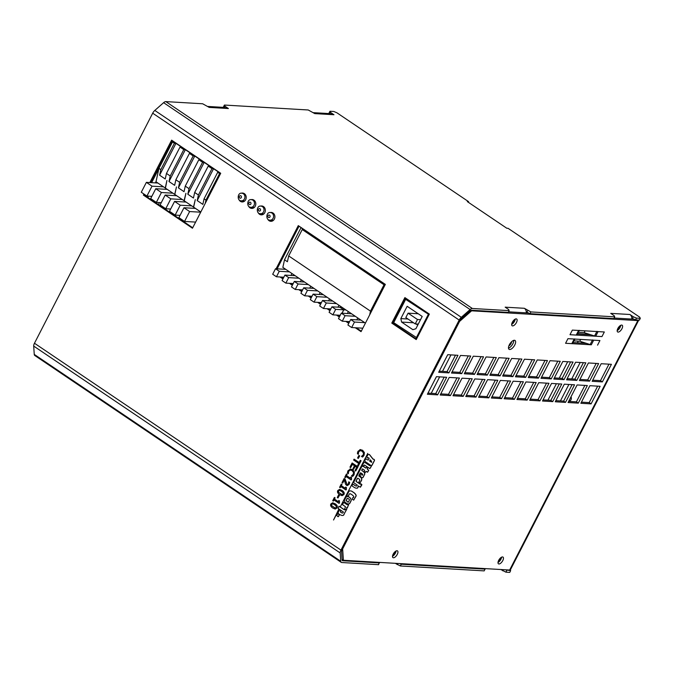 <?xml version="1.0" encoding="UTF-8"?>
<svg xmlns="http://www.w3.org/2000/svg" width="674" height="674" viewBox="0 0 674 674"><rect width="100%" height="100%" fill="white"/><g stroke="black" fill="none" stroke-linecap="round" stroke-linejoin="round"><path stroke-width="1.01" d="M589.464 334.346L577.559 333.647M429.313 314.143L405.647 298.169M385.309 284.445L299.037 226.211M220.684 173.328L172.392 140.731M514.734 345.054A5.333 2.393 -56 0 1 509.072 349.309A5.333 2.393 -56 0 1 510.066 343.555A5.333 2.393 -56 0 1 515.037 340.471A5.333 2.393 -56 0 1 514.734 345.054M508.482 348.146A5.333 2.393 124 0 0 512.855 343.782A5.333 2.393 124 0 0 513.74 340.362M516.444 322.509A4.061 1.828 -56 0 1 512.122 325.753A4.061 1.828 -56 0 1 512.88 321.363A4.061 1.828 -56 0 1 516.672 319.021A4.061 1.828 -56 0 1 516.444 322.509M511.676 324.388A4.061 1.828 124 0 0 514.557 321.237A4.061 1.828 124 0 0 515.239 319.114M621.942 328.71A4.061 1.828 -56 0 1 617.628 331.953A4.061 1.828 -56 0 1 618.387 327.564A4.061 1.828 -56 0 1 622.169 325.222A4.061 1.828 -56 0 1 621.942 328.71M617.182 330.589A4.061 1.828 124 0 0 620.063 327.438A4.061 1.828 124 0 0 620.737 325.315M502.779 560.583A4.061 1.828 -56 0 1 498.457 563.826A4.061 1.828 -56 0 1 499.223 559.437A4.061 1.828 -56 0 1 503.006 557.095A4.061 1.828 -56 0 1 502.779 560.583M498.01 562.461A4.061 1.828 124 0 0 500.9 559.31A4.061 1.828 124 0 0 501.574 557.187M397.272 554.382A4.061 1.828 -56 0 1 392.959 557.625A4.061 1.828 -56 0 1 393.717 553.236A4.061 1.828 -56 0 1 397.5 550.894A4.061 1.828 -56 0 1 397.272 554.382M392.512 556.261A4.061 1.828 124 0 0 395.394 553.11A4.061 1.828 124 0 0 396.068 550.987M571.021 396.784A2.923 2.519 93.4 0 1 568.746 401.207M568.881 400.937A2.923 2.519 -86.6 0 0 569.311 401.148M589.893 385.697L600.121 386.295L591.09 403.878L580.853 403.279L589.893 385.697M581.435 402.151L589.202 402.605L591.09 403.878M589.202 402.605L597.661 386.151M601.183 363.716L611.419 364.314L602.379 381.897L592.151 381.299L601.183 363.716M592.732 380.178L600.5 380.633L602.379 381.897M600.5 380.633L608.959 364.171M577.104 384.947L587.332 385.545L578.3 403.128L568.064 402.53L577.104 384.947M568.645 401.401L576.413 401.856L578.3 403.128M576.413 401.856L584.872 385.402M588.402 362.966L598.63 363.564L589.59 381.147L579.362 380.549L588.402 362.966M579.943 379.42L587.711 379.883L589.59 381.147M587.711 379.883L596.17 363.421M564.315 384.188L574.543 384.795L565.511 402.378L555.275 401.771L564.315 384.188M555.856 400.651L563.633 401.106L565.511 402.378M563.633 401.106L572.083 384.652M575.613 362.216L585.841 362.814L576.801 380.397L566.573 379.799L575.613 362.216M567.154 378.67L574.922 379.125L576.801 380.397M574.922 379.125L583.381 362.671M551.526 383.439L561.754 384.045L552.722 401.62L542.494 401.022L551.526 383.439M543.067 399.901L550.843 400.356L552.722 401.62M550.843 400.356L559.302 383.894M562.824 361.458L573.052 362.064L564.02 379.647L553.784 379.041L562.824 361.458M554.365 377.92L562.133 378.375L564.02 379.647M562.133 378.375L570.592 361.921M538.737 382.689L548.965 383.287L539.933 400.87L529.705 400.272L538.737 382.689M530.278 399.143L538.054 399.606L539.933 400.87M538.054 399.606L546.513 383.144M550.035 360.708L560.263 361.315L551.231 378.898L540.995 378.291L550.035 360.708M541.576 377.17L549.344 377.625L551.231 378.898M549.344 377.625L557.802 361.163M525.947 381.939L536.184 382.537L527.144 400.12L516.916 399.522L525.947 381.939M517.489 398.393L525.265 398.848L527.144 400.12M525.265 398.848L533.724 382.394M537.245 359.958L547.473 360.556L538.442 378.139L528.205 377.541L537.245 359.958M528.787 376.421L536.563 376.876L538.442 378.139M536.563 376.876L545.013 360.413M513.158 381.189L523.395 381.787L514.355 399.37L504.127 398.772L513.158 381.189M504.7 397.643L512.476 398.098L514.355 399.37M512.476 398.098L520.935 381.644M524.456 359.208L534.684 359.806L525.653 377.389L515.425 376.791L524.456 359.208M515.998 375.662L523.774 376.126L525.653 377.389M523.774 376.126L532.233 359.663M500.369 380.431L510.606 381.037L501.566 398.62L491.338 398.014L500.369 380.431M491.919 396.893L499.687 397.348L501.566 398.62M499.687 397.348L508.145 380.894M511.667 358.458L521.895 359.057L512.863 376.64L502.636 376.041L511.667 358.458M503.208 374.913L510.985 375.367L512.863 376.64M510.985 375.367L519.443 358.913M487.588 379.681L497.816 380.288L488.776 397.862L478.548 397.264L487.588 379.681M479.13 396.144L486.898 396.598L488.776 397.862M486.898 396.598L495.356 380.136M498.878 357.7L509.114 358.307L500.074 375.89L489.846 375.283L498.878 357.7M490.419 374.163L498.196 374.618L500.074 375.89M498.196 374.618L506.654 358.164M474.799 378.931L485.027 379.529L475.987 397.112L465.759 396.514L474.799 378.931M466.341 395.385L474.108 395.849L475.987 397.112M474.108 395.849L482.567 379.386M486.089 356.95L496.325 357.557L487.285 375.14L477.057 374.533L486.089 356.95M477.63 373.413L485.406 373.868L487.285 375.14M485.406 373.868L493.865 357.405M462.01 378.181L472.238 378.78L463.206 396.363L452.97 395.764L462.01 378.181M453.551 394.635L461.319 395.09L463.206 396.363M461.319 395.09L469.778 378.636M473.3 356.201L483.536 356.799L474.496 374.382L464.268 373.784L473.3 356.201M464.849 372.663L472.617 373.118L474.496 374.382M472.617 373.118L481.076 356.656M449.221 377.432L459.449 378.03L450.417 395.613L440.181 395.015L449.221 377.432M440.762 393.886L448.53 394.341L450.417 395.613M448.53 394.341L456.989 377.887M460.519 355.451L470.747 356.049L461.707 373.632L451.479 373.034L460.519 355.451M452.06 371.905L459.828 372.368L461.707 373.632M459.828 372.368L468.287 355.906M436.432 376.673L446.66 377.28L437.628 394.863L427.392 394.256L436.432 376.673M427.973 393.136L435.749 393.591L437.628 394.863M435.749 393.591L444.208 377.137M447.73 354.701L457.958 355.299L448.918 372.882L438.69 372.284L447.73 354.701M439.271 371.155L447.039 371.61L448.918 372.882M447.039 371.61L455.498 355.156M633.948 319.198L614.115 318.035M528.382 312.997L508.55 311.826M577.357 333.984L590.82 334.776M572.951 342.561L586.414 343.352M638.598 320.369L510.395 569.825A5.08 1.171 27.2 0 1 509.645 570.044L343.395 560.271L342.645 548.906L459.558 321.431L471.598 310.815L637.848 320.588A5.08 1.171 27.2 0 0 638.598 320.369A5.08 1.171 27.2 0 0 638.598 320.066M596.928 331.355A3.808 0.876 -152.8 0 0 598.082 331.608L604.325 331.979L601.949 336.587L569.985 334.708L572.352 330.1L604.325 331.979L601.949 336.587L595.706 336.225A3.808 0.876 27.2 0 1 594.552 335.972L584.164 332.644L578.368 332.307L576.784 334.927A3.808 0.876 27.2 0 1 576.228 335.079L569.985 334.708L572.352 330.1L578.595 330.462L576.228 335.079M574.754 338.887A3.808 0.876 -152.8 0 1 574.189 339.03L567.946 338.668L565.579 343.285L571.822 343.647A3.808 0.876 27.2 0 0 572.378 343.496L573.97 340.876L579.758 341.221L590.146 344.54A3.808 0.876 27.2 0 0 591.309 344.793L565.579 343.285L567.946 338.668L599.919 340.547L597.552 345.164L599.919 340.547L593.676 340.176A3.808 0.876 -152.8 0 1 592.522 339.932M329.359 113.594L313.368 112.659M223.793 107.393L207.803 106.45M342.055 559.369L343.395 560.271M506.772 228.225L469.171 202.849M470.907 310.352L471.598 310.815M580.188 362.486L571.729 378.94M568.89 384.458L560.431 400.92M581.746 341.853L581.14 343.041M578.284 341.137L577.416 342.822M567.693 361.744L559.235 378.207M556.395 383.725L547.937 400.188M579.758 341.221L580.685 339.418M573.97 340.876L574.897 339.073M364.718 322.644L354.49 322.046L351.668 327.539L362.823 328.196M354.49 322.046L350.724 319.51L347.902 325.003L351.668 327.539M350.724 319.51L360.961 320.108M308.304 284.571L298.077 283.973L294.319 281.429L291.497 286.93L295.254 289.466L302.626 289.896M298.077 283.973L295.254 289.466M310.756 286.223L309.77 288.135M294.319 281.429L304.547 282.035M336.511 303.612L326.283 303.005L322.526 300.469L319.695 305.962L323.461 308.498L330.833 308.936M326.283 303.005L323.461 308.498M338.955 305.263L337.977 307.167M322.526 300.469L332.754 301.067M348.357 311.607L347.38 313.52M345.914 309.956L343.791 309.829L340.016 307.319L342.156 307.42M343.791 309.829L342.055 313.208M343.74 309.829L335.686 309.349L331.92 306.813L339.982 307.285L343.74 309.829L342.004 313.199M331.92 306.813L329.097 312.306L332.863 314.851L340.235 315.28M335.686 309.349L332.863 314.851M298.911 278.227L288.674 277.621L284.917 275.085L282.094 280.578L285.852 283.122L293.224 283.552M288.674 277.621L285.852 283.122M301.354 279.878L300.368 281.791M284.917 275.085L295.145 275.691M357.759 317.951L356.782 319.864M355.316 316.3L345.088 315.702L341.322 313.157L338.5 318.659L342.266 321.195L349.637 321.624M341.322 313.157L351.558 313.764M345.088 315.702L342.266 321.195M327.109 297.259L316.881 296.661L313.124 294.125L310.293 299.618L314.059 302.154L321.431 302.592M316.881 296.661L314.059 302.154M329.561 298.911L328.575 300.823M313.124 294.125L323.352 294.723M317.707 290.915L307.479 290.317L303.721 287.781L300.899 293.274L304.656 295.81L312.028 296.24M307.479 290.317L304.656 295.81M320.158 292.567L319.173 294.479M303.721 287.781L313.949 288.379M289.508 271.883L279.272 271.277L275.514 268.741L272.692 274.234L276.45 276.77L283.821 277.208M275.514 268.741L285.742 269.339M279.272 271.277L276.45 276.77M291.952 273.526L290.966 275.439M271.841 212.504A4.44 3.833 -86.6 0 0 271.26 212.613M269.314 220.044A4.44 3.833 -86.6 0 0 271.319 221.299M270.19 212.563A4.44 3.833 93.4 0 1 271.327 212.436A4.44 3.833 93.4 0 1 273.046 213.026A4.44 3.833 93.4 0 1 274.731 218.132A4.44 3.833 93.4 0 1 270.805 221.308A4.44 3.833 93.4 0 1 267.704 219.067M262.287 206.059A4.44 3.833 -86.6 0 0 261.706 206.168M259.76 213.599A4.44 3.833 -86.6 0 0 261.773 214.854M260.636 206.118A4.44 3.833 93.4 0 1 261.782 205.991A4.44 3.833 93.4 0 1 263.492 206.581A4.44 3.833 93.4 0 1 265.177 211.678A4.44 3.833 93.4 0 1 261.259 214.863A4.44 3.833 93.4 0 1 258.15 212.622M252.733 199.614A4.44 3.833 -86.6 0 0 252.152 199.723M250.206 207.154A4.44 3.833 -86.6 0 0 252.219 208.401M251.082 199.673A4.44 3.833 93.4 0 1 252.228 199.538A4.44 3.833 93.4 0 1 253.938 200.127A4.44 3.833 93.4 0 1 255.631 205.233A4.44 3.833 93.4 0 1 251.705 208.409A4.44 3.833 93.4 0 1 248.596 206.177M243.146 193.135A4.44 3.833 -86.6 0 0 242.497 193.27M240.635 200.7A4.44 3.833 -86.6 0 0 242.632 201.93M241.393 193.236A4.44 3.833 93.4 0 1 242.64 193.067A4.44 3.833 93.4 0 1 244.35 193.657A4.44 3.833 93.4 0 1 246.035 198.763A4.44 3.833 93.4 0 1 242.118 201.939A4.44 3.833 93.4 0 1 238.992 199.673M619.911 325.862A3.176 1.424 -56 0 1 619.381 327.85A3.176 1.424 -56 0 1 617.216 330.268M514.355 319.712A3.176 1.424 -56 0 1 513.815 321.65A3.176 1.424 -56 0 1 511.726 324.026M395.604 551.265A3.176 1.424 -56 0 1 395.124 552.613A3.176 1.424 -56 0 1 392.765 555.123M501.178 557.415A3.176 1.424 -56 0 1 500.681 558.813A3.176 1.424 -56 0 1 498.255 561.358M379.235 562.377L378.603 564.686L341.777 562.52A4.566 2.056 -56 0 1 341.246 562.352L34.753 355.476A4.566 2.056 124 0 1 34.248 354.389L33.7 346.082A4.566 2.056 124 0 1 34.467 343.243L152.695 113.19A4.566 2.056 124 0 1 154.809 110.435L163.613 102.675A4.566 2.056 124 0 1 165.838 101.605L202.663 103.771L209.21 107.402L228.393 108.531L225.006 106.248L224.408 105.051L308.229 109.98L314.775 113.603L333.959 114.732L330.572 112.448L329.965 111.252L333.807 111.48L336.966 112.828L468.59 201.669L467.309 201.593L506.797 228.242L508.078 228.317L639.702 317.159L640.3 318.355L636.467 318.128L633.307 316.78L632.397 318.541L635.557 319.889L639.399 320.108L640.3 318.355M633.307 316.78L629.92 314.497L610.737 313.368L614.124 315.659L614.722 316.847L530.901 311.927L524.355 308.296L505.171 307.167L508.558 309.45L509.165 310.647L472.331 308.481A4.566 2.056 -56 0 0 470.107 309.543L461.302 317.311A4.566 2.056 -56 0 0 459.188 320.066L340.96 550.119A4.566 2.056 -56 0 0 340.193 552.958L340.741 561.265A4.566 2.056 -56 0 0 341.246 562.352M224.408 105.051L223.507 106.812L223.987 107.764M224.215 107.781L225.006 106.248M208.392 106.854L226.624 107.924A4.566 3.943 93.4 0 1 228.393 108.531M329.965 111.252L329.064 113.013L329.544 113.973M632.397 318.541L631.833 318.153A4.566 3.943 93.4 0 1 631.791 319.072M524.355 308.296A4.566 3.943 93.4 0 1 526.268 311.952L530 313.68L613.82 318.608L614.722 316.847M379.504 562.925L342.678 560.76A2.536 1.137 124 0 1 342.384 560.667A2.536 1.137 124 0 1 342.106 560.069L341.558 551.753A2.536 1.137 124 0 1 341.979 550.178L460.216 320.125A2.536 1.137 124 0 1 461.387 318.591L470.191 310.832A2.536 1.137 124 0 1 471.429 310.242L508.255 312.407L509.165 310.647M329.78 113.982L330.572 112.448M313.958 113.055L332.189 114.125A4.566 3.943 93.4 0 1 333.959 114.732M468.287 202.251L468.59 201.669M484.791 568.578L485.069 569.126L401.249 564.205L399.792 563.582M510.294 569.934L510.648 570.634L505.357 569.791M500.824 569.522L505.904 572.167L509.738 572.394L510.648 570.634M395.259 563.321L400.348 565.966L484.168 570.886L485.069 569.126M635.557 319.889L636.467 318.128M629.92 314.497A4.566 3.943 93.4 0 1 631.833 318.153M527.742 310.579L526.841 312.34M530 313.68L530.901 311.927M400.348 565.966L401.249 564.205M397.778 563.464L397.188 564.618M505.904 572.167L506.806 570.406M503.335 569.673L502.745 570.819M361.289 331.178L356.302 327.808M348.989 322.88L346.899 321.464M339.595 316.536L337.497 315.12M330.193 310.192L328.095 308.776M320.79 303.848L318.692 302.432M311.388 297.495L309.29 296.08M301.986 291.151L299.888 289.736M292.583 284.807L290.486 283.392M283.181 278.463L281.083 277.048M280.064 276.989L282.937 278.926M289.466 283.333L292.339 285.271M298.868 289.677L301.741 291.623M308.262 296.021L311.144 297.967M317.665 302.365L320.546 304.311M327.067 308.717L329.948 310.655M336.469 315.061L339.351 317.007M345.872 321.405L348.753 323.352M355.274 327.749L361.045 331.65L385.334 284.394L298.279 225.63L276.104 268.774M526.268 311.952A4.566 3.943 93.4 0 1 526.226 312.871M149.839 182.57L171.634 140.158L220.71 173.277L192.469 228.225L143.393 195.098L143.941 194.045M172.418 140.681L150.858 182.629M144.725 194.567L144.421 195.165L143.393 195.098M144.421 195.165L192.713 227.761M299.054 226.161L277.124 268.833M429.338 314.092L416.229 339.586L391.788 323.09L404.889 297.596L429.338 314.092M405.672 298.119L392.807 323.149L391.788 323.09M392.807 323.149L416.473 339.123M369.655 314.91L370.481 311.135L288.683 255.926L287.41 261.739L284.512 259.785L282.853 267.384L365.426 323.124M385.115 284.824L384.037 284.765L370.481 311.135M384.037 284.765L302.238 229.556L303.898 229.649L301.008 227.694L284.512 259.785M302.238 229.556L288.683 255.926M161.49 206.682L162.779 206.758M511.633 341.701A3.126 1.399 -56 0 1 511.103 343.437A3.126 1.399 -56 0 1 508.87 345.872M205.216 203.43L205.949 200.085L204.07 198.813L202.849 204.382L197.212 200.574L198.426 195.005L194.668 192.469L193.446 198.03L187.81 194.222L189.023 188.661L185.266 186.125L184.044 191.686L178.408 187.877L179.629 182.317L175.863 179.781L174.642 185.342L169.006 181.533L170.227 175.973L166.461 173.437L165.24 178.998L159.603 175.189L160.825 169.629L158.938 168.357L155.997 181.769L165.265 188.021L166.925 180.463L165.442 188.147L174.718 194.407L176.47 186.909L174.819 194.466L184.069 200.717L185.931 193.295L184.272 200.852L193.497 207.078L195.283 199.605L193.623 207.162L200.81 212.015M220.457 173.766L217.626 172.443L219.219 172.536L213.574 168.727L211.981 168.635L208.224 166.099L209.816 166.192L204.171 162.383L202.579 162.291L189.023 188.661M202.579 162.291L198.822 159.755L185.266 186.125M204.171 162.383L187.81 194.222M208.224 166.099L194.668 192.469M211.981 168.635L198.426 195.005M213.574 168.727L197.212 200.574M217.626 172.443L204.07 198.813M219.505 173.715L205.949 200.085M198.822 159.755L200.414 159.848L194.769 156.039L193.177 155.947L189.419 153.402L191.012 153.495L185.367 149.687L183.775 149.594L180.017 147.058L181.609 147.151L175.965 143.343L174.381 143.25L172.493 141.987L158.938 168.357M172.493 141.987L174.414 142.096M174.381 143.25L160.825 169.629M175.965 143.343L159.603 175.189M180.017 147.058L166.461 173.437M183.775 149.594L170.227 175.973M185.367 149.687L169.006 181.533M189.419 153.402L175.863 179.781M193.177 155.947L179.629 182.317M194.769 156.039L178.408 187.877M191.728 205.882L180.219 205.208L174.574 201.4L169.494 211.291L175.139 215.099L180.051 215.385M174.574 201.4L186.083 202.074M180.219 205.208L175.139 215.099M172.923 193.194L161.415 192.511L155.77 188.712L150.69 198.594L156.334 202.402L161.246 202.697M161.415 192.511L156.334 202.402M155.77 188.712L167.287 189.386M182.325 199.538L170.817 198.864L165.737 208.755L170.648 209.041M170.817 198.864L165.172 195.056L160.092 204.947L165.737 208.755M165.172 195.056L176.681 195.73M200.709 212.2L189.621 211.552L183.977 207.744L178.896 217.635L184.533 221.443L195.62 222.091M189.621 211.552L184.533 221.443M183.977 207.744L195.485 208.418M163.521 186.85L152.012 186.167L146.932 196.058L151.844 196.353M152.012 186.167L146.376 182.359L141.287 192.25L146.932 196.058M146.376 182.359L157.885 183.042M154.868 201.416L154.565 202.015M159.468 202.588L158.432 204.618M156.056 181.533L155.357 182.89M148.541 196.151L147.859 197.482M172.982 141.127L172.544 141.987M158.904 168.525L151.633 182.671M145.314 194.971L145.011 195.561M450.965 354.886L442.506 371.349M439.667 376.867L431.208 393.321M579.16 330.311A3.808 0.876 -152.8 0 1 578.595 330.462M579.295 330.504L578.368 332.307M585.091 330.841L584.164 332.644M408.09 313.166L405.824 317.555L415.226 323.908L417.484 319.51L408.09 313.166L418.217 313.755M417.484 319.51L420.534 319.687M415.226 323.908L418.276 324.084M413.55 322.77L401.586 322.071L400.836 318.6L407.997 319.021M400.836 318.6L407.163 306.291L422.202 316.443L415.875 328.752L412.867 329.679L401.586 322.071M416.052 323.95L417.754 325.104M416.945 312.896L416.549 313.663M429.052 314.64L405.655 299.357L393.683 322.652L417.08 337.935M428.226 314.589L416.246 337.885M405.655 299.357L407.576 299.475M331.65 505.736L331.557 504.337L332.686 503.748L334.531 504.691L336.158 506.098L336.25 507.505L335.155 508.086L331.65 505.736L335.366 508.103M332.821 503.756L331.684 504.346L331.776 505.736M332.72 502.787L335.13 503.781C337.168 505.138 337.8 506.519 337.017 507.943L335.214 509.055M335.003 503.773L332.653 502.779L330.917 503.908C330.15 505.323 330.774 506.713 332.804 508.061L335.155 509.047L336.89 507.935C337.666 506.519 337.042 505.129 335.003 503.773L335.13 503.781M338.584 494.96L339.41 495.441L338.584 494.96L337.286 497.496L337.977 497.968L339.283 495.432M339.41 495.441L337.977 497.968M338.533 492.332L338.441 490.942L339.578 490.352L341.423 491.287L343.049 492.702L343.133 494.109L342.038 494.691L338.533 492.332L342.249 494.708M339.704 490.36L338.567 490.95L338.668 492.34M339.603 489.391L342.013 490.386C344.052 491.742 344.684 493.124 343.9 494.548L342.106 495.66M341.887 490.377L339.536 489.383L337.809 490.512C337.034 491.927 337.657 493.309 339.696 494.665L342.038 495.651L343.774 494.539C344.557 493.115 343.925 491.734 341.887 490.377L342.013 490.386M344.136 478.506L345.08 479.062L344.136 478.506L342.013 482.635L342.678 483.089L344.372 479.795L345.467 484.126L346.436 485.246L347.312 485.575L349.031 484.311L349.57 482.365L348.753 481.817L348.407 483.797L347.75 484.463L346.857 484.311L344.953 479.054M345.08 479.062L346.984 484.311L347.877 484.471M347.75 484.463L346.984 484.311M349.57 482.365L348.753 481.817M349.696 482.373L349.166 484.32L347.371 485.575M344.406 479.981L342.678 483.089M350.682 468.969L348.02 470.688L347.573 471.994L347.439 473.106L348.348 473.712L348.669 471.143L350.505 470.031M350.008 469.045L352.645 469.694L354.406 472.002L354.077 474.715L353.319 475.793L354.271 471.994L352.519 469.685L349.882 469.037M353.319 475.793L352.401 476.451L353.193 475.785M350.573 470.039L352.047 470.621L353.471 472.381L353.294 474.26L351.483 475.827L352.401 476.451M350.118 470.073L348.803 471.151L348.289 472.626M348.416 472.634L348.382 473.654M360.287 460.317L359.132 462.566L354.086 459.154L353.623 460.047L358.678 463.451L357.523 465.7L358.197 466.155L360.969 460.772L360.287 460.317L360.969 460.772M361.096 460.78L358.197 466.155M359.166 462.507L354.086 459.154M360.666 449.55L358.004 451.26L357.557 452.566L357.422 453.678L358.332 454.293L358.652 451.715L360.489 450.611M359.992 449.625L362.629 450.274L364.381 452.583L364.053 455.295L363.176 456.365L363.926 455.287L364.255 452.574L362.502 450.266L359.857 449.617M363.303 456.365L362.511 457.031L363.176 456.365M360.556 450.611L362.031 451.192L363.454 452.962L363.278 454.84L361.466 456.408L362.385 457.023M360.101 450.653L358.779 451.723L358.273 453.206M358.399 453.214L358.366 454.225M369.9 468.59L371.264 466.492A0.531 0.463 -86.6 0 0 371.172 465.894L370.161 465.296L369.874 465.683A0.497 0.43 93.4 0 1 369.579 465.608L365.342 462.752A1.592 1.373 -86.6 0 0 363.564 463.089L362.46 465.229A0.531 0.463 -86.6 0 0 362.595 465.456L363.572 466.122L364.533 465.06L369.832 468.599L371.138 466.484A0.531 0.463 -86.6 0 0 371.045 465.886M363.572 466.122L364.196 465.102M369.858 465.692A0.497 0.43 93.4 0 1 369.706 465.616L365.477 462.76A1.592 1.373 -86.6 0 0 364.76 462.524M371.172 465.894L370.161 465.296M347.253 507.817L348.61 504.851L347.599 504.27L347.245 504.767L343.63 502.357L342.51 504.7L345.349 506.612A0.615 0.531 93.4 0 1 345.332 507.185L344.7 508.811L346.006 509.696A0.489 0.421 -86.6 0 0 346.259 509.721L346.621 509.182A1.575 1.356 -86.6 0 0 346.697 508.668L346.655 507.497L347.447 507.665L348.475 504.843M346.217 509.729A0.489 0.421 -86.6 0 0 346.394 509.729L346.748 509.19A1.575 1.356 -86.6 0 0 346.824 508.676L346.781 507.581M343.816 502.374L347.27 504.708M348.61 504.851L347.658 504.287M338.752 509.258L333.537 519.999L338.98 509.409M333.537 519.999L339.106 509.418M348.736 498.996A2.755 2.384 93.4 0 1 349.477 499.855L348.483 502.122A2.216 1.912 93.4 0 1 347.835 502.054L346.099 500.546L347.228 498.347A0.674 0.581 93.4 0 1 347.287 498.297A2.022 1.744 93.4 0 1 348.113 498.575L348.736 498.996M348.315 502.13A2.216 1.912 93.4 0 1 347.969 502.054L346.225 500.555L347.228 498.347M346.967 496.519A2.46 2.123 -86.6 0 0 345.989 497.277L344.684 499.813A2.081 1.795 -86.6 0 0 345.602 502.627L347.186 503.697A4.002 3.454 -86.6 0 0 348.146 503.916A4.002 3.454 -86.6 0 0 348.643 503.908A1.879 1.626 -86.6 0 0 349.789 503.107L350.977 500.79A2.224 1.921 -86.6 0 0 350.792 498.878A4.55 3.926 -86.6 0 0 349.553 497.454L348.921 497.024A3.817 3.294 -86.6 0 0 347.422 496.511A3.817 3.294 -86.6 0 0 346.967 496.519M348.205 503.916A4.002 3.454 -86.6 0 0 348.273 503.925A4.002 3.454 -86.6 0 0 348.778 503.908A1.879 1.626 -86.6 0 0 349.916 503.116L351.103 500.799A2.224 1.921 -86.6 0 0 350.918 498.886A4.55 3.926 -86.6 0 0 349.68 497.463L349.048 497.033A3.817 3.294 -86.6 0 0 347.548 496.511A3.817 3.294 -86.6 0 0 347.489 496.511M371.703 462.128L369.596 461.075L370.245 459.811A4.878 4.213 93.4 0 1 371.703 462.128M371.593 462.347L369.723 461.083L370.329 459.887M371.492 465.54A2.115 1.828 -86.6 0 0 371.669 465.549L371.543 465.54A0.716 0.615 -86.6 0 0 371.964 465.161L374.373 460.468A1.213 1.045 -86.6 0 0 373.076 459.221L369.394 454.588A1.719 1.483 -86.6 0 0 367.903 454.798L366.681 457.174L367.937 457.949A0.556 0.48 -86.6 0 0 368.088 457.781L369.015 458.042A0.607 0.522 93.4 0 1 368.981 458.758L368.4 459.895A0.64 0.556 93.4 0 1 367.97 460.089L366.319 458.952A0.64 0.548 -86.6 0 0 366.066 458.901M366.319 458.952L366.193 458.943A0.64 0.548 -86.6 0 0 365.662 459.002L364.735 460.797A0.767 0.657 -86.6 0 0 364.861 461.37L370.633 465.271A2.115 1.828 -86.6 0 0 371.543 465.54L371.433 465.532M368.038 460.089A0.64 0.556 93.4 0 1 367.979 460.072L366.193 458.943M367.709 458.093L368.063 457.958A0.556 0.48 -86.6 0 0 368.215 457.789L368.173 457.621M373.177 459.196L369.521 454.596A1.719 1.483 -86.6 0 0 368.948 454.453M371.669 465.549A0.716 0.615 -86.6 0 0 372.09 465.17L374.508 460.477A1.213 1.045 -86.6 0 0 373.472 459.179M352.847 484.092L352.047 485.457A0.775 0.666 -86.6 0 0 352.409 486.165L354.288 487.437A5.704 4.929 -86.6 0 0 356.445 488.161A5.704 4.929 -86.6 0 0 356.993 488.161L356.993 488.161A0.809 0.699 -86.6 0 0 357.591 487.833L358.113 486.822A2.511 2.174 -86.6 0 0 358.223 486.038L360.388 487.176L361.643 484.345L360.733 483.78L360.304 484.269L356.175 481.48A0.725 0.623 93.4 0 1 356.032 481.11L357.422 478.414A0.792 0.682 93.4 0 1 358.231 478.464L359.25 479.155A1.601 1.382 93.4 0 1 359.722 480.452L358.922 481.994L359.967 482.921L361.491 480.25A2.485 2.14 -86.6 0 0 360.632 477.327L358.846 475.684L360.261 472.929A0.674 0.581 93.4 0 1 360.801 472.895L362.41 473.982A0.615 0.531 93.4 0 1 362.149 475.162A0.623 0.539 93.4 0 1 361.711 474.858A2.157 1.862 93.4 0 1 361.525 473.974A0.514 0.447 -86.6 0 0 360.801 473.46L360.127 474.766A3.336 2.881 -86.6 0 0 361.163 477.15A1.82 1.567 -86.6 0 0 362.326 477.74A0.969 0.843 -86.6 0 0 363.05 477.226L364.583 474.235A1.205 1.045 -86.6 0 0 364.617 473.401A4.575 3.943 -86.6 0 0 363.421 471.615L361.719 470.46L362.267 469.028A0.556 0.48 93.4 0 1 362.713 469.011L364.592 470.275L364.331 471.514L365.325 472.457L366.125 471.311L367.515 472.221L368.619 470.334L367.263 469.104L367.667 467.714L366.707 467.082L365.881 468.118L363.337 466.45A1.584 1.365 -86.6 0 0 361.668 466.77L353.74 482.205A0.514 0.447 -86.6 0 0 353.976 482.879L357.22 485.069L356.959 485.743A1.356 1.171 93.4 0 1 355.661 485.895A14.078 12.149 93.4 0 1 353.505 484.539L352.847 484.092L353.505 484.539M356.209 486.055A1.356 1.171 93.4 0 1 355.796 485.903L355.661 485.895M355.796 485.903A14.078 12.149 93.4 0 1 353.631 484.539M365.948 468.118L363.463 466.459A1.584 1.365 -86.6 0 0 362.814 466.265M367.574 472.213L368.745 470.342L367.389 469.112L367.793 467.722L366.791 467.099M365.325 472.457L366.226 471.379M362.292 477.74A1.82 1.567 -86.6 0 0 362.452 477.748A0.969 0.843 -86.6 0 0 363.176 477.234L364.71 474.235A1.205 1.045 -86.6 0 0 364.744 473.409A4.575 3.943 -86.6 0 0 363.547 471.623L361.845 470.469L362.267 469.028M362.208 475.162A0.623 0.539 93.4 0 1 361.845 474.867A2.157 1.862 93.4 0 1 361.652 473.982A0.514 0.447 -86.6 0 0 361.112 473.426M360.026 482.921L361.618 480.259A2.485 2.14 -86.6 0 0 360.759 477.335L359.023 476.164L360.261 472.929M360.337 484.21L356.31 481.489A0.725 0.623 93.4 0 1 356.158 481.118L357.422 478.414M360.455 487.167L361.896 484.766L360.792 483.789M356.512 488.161A5.704 4.929 -86.6 0 0 356.571 488.17A5.704 4.929 -86.6 0 0 357.119 488.17L357.119 488.17A0.809 0.699 -86.6 0 0 357.726 487.841L358.248 486.83A2.511 2.174 -86.6 0 0 358.357 486.047L358.433 485.887M344.675 512.804L346.099 510.538A1.121 0.969 -86.6 0 0 346.209 510.117L344.886 509.35A1.896 1.634 93.4 0 1 344.726 509.611L344.608 509.847A0.868 0.75 93.4 0 1 344.229 509.738L339.182 506.334A0.522 0.455 -86.6 0 0 338.946 506.3L338.146 508.474L343.344 511.979A1.146 0.986 93.4 0 1 342.443 513.049L342.291 513.024A3.749 3.235 93.4 0 1 341.516 512.771L340.631 512.173A2.367 2.039 93.4 0 1 340.404 511.608A3.875 3.345 93.4 0 1 340.614 510.917L340.64 510.538A0.615 0.531 -86.6 0 0 340.404 510.336L339.755 509.898A1.104 0.952 -86.6 0 0 339.561 509.915A1.314 1.137 -86.6 0 0 339.325 510.243L338.18 512.476A1.466 1.264 -86.6 0 0 338.938 514.009L339.662 514.506A14.179 12.242 -86.6 0 0 341.541 515.332A2.932 2.527 -86.6 0 0 343.336 515.248A0.901 0.775 -86.6 0 0 343.706 514.86L345.973 510.53A1.121 0.969 -86.6 0 0 346.082 510.117M342.282 515.484A2.932 2.527 -86.6 0 0 343.47 515.256A0.901 0.775 -86.6 0 0 343.833 514.869L344.734 512.821M342.502 513.049A0.986 0.851 93.4 0 1 342.417 513.032A3.749 3.235 93.4 0 1 341.642 512.779L340.758 512.181A2.367 2.039 93.4 0 1 340.53 511.617A3.875 3.345 93.4 0 1 340.741 510.926L340.766 510.547A0.615 0.531 -86.6 0 0 340.538 510.344L339.755 509.898M344.608 509.847A0.868 0.75 93.4 0 1 344.355 509.746L339.308 506.343A0.522 0.455 -86.6 0 0 339.098 506.309M346.209 510.117L345.071 509.359M338.129 516.714L339.132 515.096A0.497 0.43 -86.6 0 0 338.946 514.439L337.784 513.689L336.68 515.391L337.944 516.688L338.424 516.478M337.994 513.706L338.946 514.439M338.55 516.478L339.258 515.105A0.497 0.43 -86.6 0 0 339.081 514.439M353.378 497.715A0.632 0.548 -86.6 0 0 352.839 497.572L352.35 499.299L353.639 500.108L355.939 496.148A1.491 1.289 -86.6 0 0 355.712 494.674A7.953 6.866 -86.6 0 0 353.968 492.736L351.921 491.354A4.103 3.539 -86.6 0 0 350.438 490.883A4.103 3.539 -86.6 0 0 349.688 490.933A2.03 1.752 -86.6 0 0 348.787 491.632L346.942 495.23A0.505 0.43 -86.6 0 0 347.068 495.752A2.266 1.955 -86.6 0 0 348.188 496.174L349.309 493.991A1.213 1.045 93.4 0 1 350.362 493.848A6.892 5.948 93.4 0 1 350.977 494.118L352.392 495.07A7.692 6.639 93.4 0 1 353.505 496.19A1.07 0.918 93.4 0 1 353.757 496.974L353.378 497.715M348.315 496.174L348.188 496.174A2.266 1.955 -86.6 0 0 348.315 496.174L349.309 493.991M349.435 494A1.213 1.045 93.4 0 1 350.059 493.756M353.707 500.108L356.066 496.157A1.491 1.289 -86.6 0 0 355.838 494.682A7.953 6.866 -86.6 0 0 354.094 492.745L352.047 491.363A4.103 3.539 -86.6 0 0 350.564 490.891A4.103 3.539 -86.6 0 0 350.505 490.883M340.395 506.663L367.76 453.408M358.905 455.43L359.731 455.91L358.905 455.43L357.599 457.966L358.298 458.438L359.604 455.902M359.731 455.91L358.298 458.438M352.123 462.971L357.978 466.846L355.695 471.025L357.852 466.838L352.123 462.971L349.966 467.158L350.649 467.621L352.342 464.319L354.465 465.751L352.89 468.834L353.564 469.289L355.147 466.214L356.714 467.267L355.021 470.57L355.695 471.025M355.249 466.273L353.564 469.289M352.443 464.386L350.649 467.621M346.453 474.007L347.161 474.412L346.453 474.007L344.768 477.276L345.358 477.672L345.964 476.476L351.129 479.964L351.398 477.344L350.876 476.99L350.253 478.211L346.411 475.617L347.034 474.403M347.161 474.412L346.411 475.617M346.537 475.625L350.278 478.152M351.398 477.344L350.876 476.99M351.525 477.352L351.491 479.273M351.617 479.281L351.129 479.964M346.065 476.543L345.358 477.672M341.28 484.058L341.996 484.463L341.28 484.058L339.603 487.327L340.185 487.723L340.8 486.535L345.964 490.023L346.234 487.403L345.711 487.049L345.08 488.262L341.246 485.668L341.87 484.454M341.996 484.463L341.246 485.668M341.373 485.676L345.113 488.203M346.234 487.403L345.711 487.049M346.36 487.412L346.318 489.324M346.444 489.332L345.964 490.023M340.901 486.603L340.185 487.723M334.397 497.454L335.113 497.859L334.397 497.454L332.72 500.723L333.301 501.119L333.916 499.931L339.081 503.419L339.351 500.799L338.82 500.445L338.196 501.658L334.355 499.072L334.978 497.85M335.113 497.859L334.355 499.072M334.481 499.08L338.23 501.599M339.351 500.799L338.82 500.445M339.477 500.807L339.435 502.72M339.561 502.728L339.081 503.419M334.009 499.998L333.301 501.119M241.856 193.227C237.425 192.225 236.759 201.147 241.402 200.835A3.808 3.286 -86.6 0 0 244.772 198.105A3.808 3.286 -86.6 0 0 243.322 193.733A3.808 3.286 -86.6 0 0 241.856 193.227L243.777 193.345M240.913 195.856A1.272 1.095 93.4 0 1 240.879 198.055A1.272 1.095 93.4 0 1 239.253 196.951A1.272 1.095 93.4 0 1 240.913 195.856M509.645 570.044L637.848 320.588M591.309 344.793L593.676 340.176M590.146 344.54L592.429 340.109M572.378 343.496L574.661 339.064M571.822 343.647L574.189 339.03M251.402 199.673C246.97 198.67 246.305 207.592 250.955 207.28A3.808 3.286 -86.6 0 0 254.317 204.559A3.808 3.286 -86.6 0 0 252.876 200.178A3.808 3.286 -86.6 0 0 251.402 199.673L253.306 199.79M250.467 202.301A1.272 1.095 93.4 0 1 250.433 204.5A1.272 1.095 93.4 0 1 248.807 203.405A1.272 1.095 93.4 0 1 250.467 202.301M165.838 101.605L472.331 308.481M342.19 560.431L342.678 560.76M34.248 354.389L340.741 561.265M34.467 343.243L340.96 550.119M340.193 552.958L33.7 346.082M154.809 110.435L461.302 317.311M459.188 320.066L152.695 113.19M470.107 309.543L163.613 102.675M260.956 206.126C256.524 205.115 255.859 214.037 260.509 213.725A3.808 3.286 -86.6 0 0 263.871 211.004A3.808 3.286 -86.6 0 0 262.43 206.632A3.808 3.286 -86.6 0 0 260.956 206.126L262.852 206.236M260.021 208.755A1.272 1.095 93.4 0 1 259.987 210.945A1.272 1.095 93.4 0 1 258.361 209.85A1.272 1.095 93.4 0 1 260.021 208.755M270.51 212.571C266.078 211.56 265.413 220.482 270.063 220.171A3.808 3.286 -86.6 0 0 273.425 217.449A3.808 3.286 -86.6 0 0 271.976 213.077A3.808 3.286 -86.6 0 0 270.51 212.571L272.406 212.681M269.575 215.2A1.272 1.095 93.4 0 1 269.541 217.399A1.272 1.095 93.4 0 1 267.907 216.295A1.272 1.095 93.4 0 1 269.575 215.2M579.067 330.487L576.784 334.927M596.835 331.532L594.552 335.972M598.082 331.608L595.706 336.225M241.402 200.835L244.662 201.02M250.955 207.28L254.275 207.474M260.509 213.725L263.829 213.919M270.063 220.171L273.383 220.373"/></g></svg>
